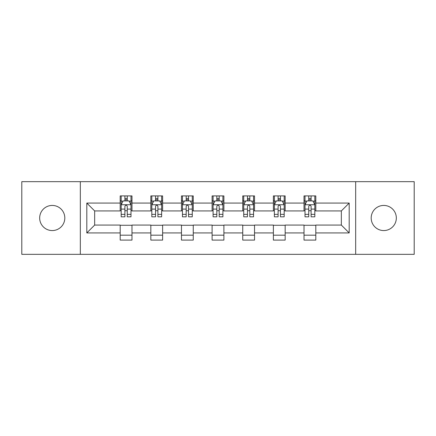 <?xml version="1.0" encoding="UTF-8"?>
<svg xmlns="http://www.w3.org/2000/svg" width="436" height="436" viewBox="0 0 436 436"><rect width="100%" height="100%" fill="white"/><g stroke="black" fill="none" stroke-linecap="round" stroke-linejoin="round"><path stroke-width="0.65" d="M383.756 205.432A12.568 12.568 0 0 0 371.189 218A12.568 12.568 0 0 0 383.756 230.568A12.568 12.568 0 0 0 396.329 218A12.568 12.568 0 0 0 383.756 205.432M52.244 205.432A12.568 12.568 0 0 0 39.671 218A12.568 12.568 0 0 0 52.244 230.568A12.568 12.568 0 0 0 64.811 218A12.568 12.568 0 0 0 52.244 205.432M355.672 254.335L414.2 254.335L414.2 181.665L355.672 181.665L355.672 254.335L80.328 254.335L80.328 181.665L21.8 181.665L21.8 254.335L80.328 254.335M355.672 181.665L80.328 181.665M315.806 203.072L315.806 195.906L304.023 195.906L304.023 203.072L285.166 203.072L285.166 195.906L273.383 195.906L273.383 203.072L254.531 203.072L254.531 195.906L242.748 195.906L242.748 203.072L223.891 203.072L223.891 195.906L212.109 195.906L212.109 203.072L193.252 203.072L193.252 195.906L181.469 195.906L181.469 203.072L162.617 203.072L162.617 195.906L150.834 195.906L150.834 203.072L131.977 203.072L131.977 195.906L120.194 195.906L120.194 203.072L86.808 203.072L86.808 232.928L94.661 225.069L120.194 225.069L120.194 240.094L131.977 240.094L131.977 225.069L150.834 225.069L150.834 240.094L162.617 240.094L162.617 225.069L181.469 225.069L181.469 240.094L193.252 240.094L193.252 225.069L212.109 225.069L212.109 240.094L223.891 240.094L223.891 225.069L242.748 225.069L242.748 240.094L254.531 240.094L254.531 225.069L273.383 225.069L273.383 240.094L285.166 240.094L285.166 225.069L304.023 225.069L304.023 240.094L315.806 240.094L315.806 225.069L341.339 225.069L341.339 210.931L315.806 210.931L315.806 203.072L349.192 203.072L349.192 232.928L315.806 232.928M304.023 232.928L285.166 232.928M273.383 232.928L254.531 232.928M242.748 232.928L223.891 232.928M212.109 232.928L193.252 232.928M181.469 232.928L162.617 232.928M150.834 232.928L131.977 232.928M120.194 232.928L86.808 232.928M304.023 203.072L304.023 210.931L285.166 210.931L285.166 203.072M273.383 203.072L273.383 210.931L254.531 210.931L254.531 203.072M242.748 203.072L242.748 210.931L223.891 210.931L223.891 203.072M212.109 203.072L212.109 210.931L193.252 210.931L193.252 203.072M181.469 203.072L181.469 210.931L162.617 210.931L162.617 203.072M150.834 203.072L150.834 210.931L131.977 210.931L131.977 203.072M120.194 203.072L120.194 210.931L94.661 210.931L86.808 203.072M94.661 210.931L94.661 225.069M349.192 232.928L341.339 225.069M341.339 210.931L349.192 203.072M120.194 200.816L121.175 200.816M124.909 200.816L127.263 200.816M130.996 200.816L131.977 200.816M120.194 210.735L121.175 210.735M124.909 210.735L127.263 210.735M130.996 210.735L131.977 210.735M120.194 225.265L131.977 225.265M120.194 235.184L131.977 235.184M150.834 225.265L162.617 225.265M150.834 235.184L162.617 235.184M150.834 200.816L151.815 200.816M155.548 200.816L157.903 200.816M161.636 200.816L162.617 200.816M150.834 210.735L151.815 210.735M155.548 210.735L157.903 210.735M161.636 210.735L162.617 210.735M181.469 225.265L193.252 225.265M181.469 235.184L193.252 235.184M181.469 200.816L182.45 200.816M186.183 200.816L188.543 200.816M192.271 200.816L193.252 200.816M181.469 210.735L182.45 210.735M186.183 210.735L188.543 210.735M192.271 210.735L193.252 210.735M212.109 225.265L223.891 225.265M212.109 235.184L223.891 235.184M212.109 200.816L213.09 200.816M216.823 200.816L219.177 200.816M222.91 200.816L223.891 200.816M212.109 210.735L213.09 210.735M216.823 210.735L219.177 210.735M222.91 210.735L223.891 210.735M242.748 225.265L254.531 225.265M242.748 235.184L254.531 235.184M242.748 200.816L243.729 200.816M247.457 200.816L249.817 200.816M253.55 200.816L254.531 200.816M242.748 210.735L243.729 210.735M247.457 210.735L249.817 210.735M253.55 210.735L254.531 210.735M273.383 225.265L285.166 225.265M273.383 235.184L285.166 235.184M273.383 200.816L274.364 200.816M278.097 200.816L280.452 200.816M284.185 200.816L285.166 200.816M273.383 210.735L274.364 210.735M278.097 210.735L280.452 210.735M284.185 210.735L285.166 210.735M304.023 225.265L315.806 225.265M304.023 235.184L315.806 235.184M304.023 200.816L305.004 200.816M308.737 200.816L311.091 200.816M314.825 200.816L315.806 200.816M304.023 210.735L305.004 210.735M308.737 210.735L311.091 210.735M314.825 210.735L315.806 210.735M127.263 198.456L124.909 198.456M130.996 214.359L127.263 214.359L127.263 216.823L130.996 216.823L130.996 204.844L129.034 200.914L123.143 200.914L121.175 204.844L121.175 216.823L124.909 216.823L124.909 214.359L121.175 214.359M121.175 204.844L121.175 195.906M130.996 204.844L130.996 195.906M124.909 200.914L124.909 195.906M127.263 195.906L127.263 200.914M127.263 214.359L127.263 206.315C126.478 204.8 125.693 204.8 124.909 206.315L124.909 214.359M157.903 198.456L155.548 198.456M161.636 214.359L157.903 214.359L157.903 216.823L161.636 216.823L161.636 204.844L159.669 200.914L153.777 200.914L151.815 204.844L151.815 216.823L155.548 216.823L155.548 214.359L151.815 214.359M151.815 204.844L151.815 195.906M161.636 204.844L161.636 195.906M155.548 200.914L155.548 195.906M157.903 195.906L157.903 200.914M157.903 214.359L157.903 206.315C157.118 204.8 156.333 204.8 155.548 206.315L155.548 214.359M188.543 198.456L186.183 198.456M192.271 214.359L188.543 214.359L188.543 216.823L192.271 216.823L192.271 204.844L190.309 200.914L184.417 200.914L182.45 204.844L182.45 216.823L186.183 216.823L186.183 214.359L182.45 214.359M182.45 204.844L182.45 195.906M192.271 204.844L192.271 195.906M186.183 200.914L186.183 195.906M188.543 195.906L188.543 200.914M188.543 214.359L188.543 206.315C187.758 204.8 186.973 204.8 186.183 206.315L186.183 214.359M219.177 198.456L216.823 198.456M222.91 214.359L219.177 214.359L219.177 216.823L222.91 216.823L222.91 204.844L220.948 200.914L215.052 200.914L213.09 204.844L213.09 216.823L216.823 216.823L216.823 214.359L213.09 214.359M213.09 204.844L213.09 195.906M222.91 204.844L222.91 195.906M216.823 200.914L216.823 195.906M219.177 195.906L219.177 200.914M219.177 214.359L219.177 206.315C218.392 204.8 217.608 204.8 216.823 206.315L216.823 214.359M249.817 198.456L247.457 198.456M253.55 214.359L249.817 214.359L249.817 216.823L253.55 216.823L253.55 204.844L251.583 200.914L245.691 200.914L243.729 204.844L243.729 216.823L247.457 216.823L247.457 214.359L243.729 214.359M243.729 204.844L243.729 195.906M253.55 204.844L253.55 195.906M247.457 200.914L247.457 195.906M249.817 195.906L249.817 200.914M249.817 214.359L249.817 206.315C249.032 204.8 248.248 204.8 247.457 206.315L247.457 214.359M280.452 198.456L278.097 198.456M284.185 214.359L280.452 214.359L280.452 216.823L284.185 216.823L284.185 204.844L282.223 200.914L276.331 200.914L274.364 204.844L274.364 216.823L278.097 216.823L278.097 214.359L274.364 214.359M274.364 204.844L274.364 195.906M284.185 204.844L284.185 195.906M278.097 200.914L278.097 195.906M280.452 195.906L280.452 200.914M280.452 214.359L280.452 206.315C279.672 204.8 278.882 204.8 278.097 206.315L278.097 214.359M311.091 198.456L308.737 198.456M314.825 214.359L311.091 214.359L311.091 216.823L314.825 216.823L314.825 204.844L312.857 200.914L306.966 200.914L305.004 204.844L305.004 216.823L308.737 216.823L308.737 214.359L305.004 214.359M305.004 204.844L305.004 195.906M314.825 204.844L314.825 195.906M308.737 200.914L308.737 195.906M311.091 195.906L311.091 200.914M311.091 214.359L311.091 206.315C310.307 204.8 309.522 204.8 308.737 206.315L308.737 214.359M130.947 204.746L121.224 204.746M121.175 201.149L123.023 201.149M129.149 201.149L130.996 201.149M124.909 209.095L121.175 209.095M130.996 209.095L127.263 209.095M127.263 199.71L124.909 199.71M161.587 204.746L151.864 204.746M151.815 201.149L153.663 201.149M159.789 201.149L161.636 201.149M155.548 209.095L151.815 209.095M161.636 209.095L157.903 209.095M157.903 199.71L155.548 199.71M192.222 204.746L182.499 204.746M182.45 201.149L184.297 201.149M190.428 201.149L192.271 201.149M186.183 209.095L182.45 209.095M192.271 209.095L188.543 209.095M188.543 199.71L186.183 199.71M222.861 204.746L213.139 204.746M213.09 201.149L214.937 201.149M221.063 201.149L222.91 201.149M216.823 209.095L213.09 209.095M222.91 209.095L219.177 209.095M219.177 199.71L216.823 199.71M253.501 204.746L243.779 204.746M243.729 201.149L245.572 201.149M251.703 201.149L253.55 201.149M247.457 209.095L243.729 209.095M253.55 209.095L249.817 209.095M249.817 199.71L247.457 199.71M284.136 204.746L274.413 204.746M274.364 201.149L276.211 201.149M282.337 201.149L284.185 201.149M278.097 209.095L274.364 209.095M284.185 209.095L280.452 209.095M280.452 199.71L278.097 199.71M314.776 204.746L305.053 204.746M305.004 201.149L306.851 201.149M312.977 201.149L314.825 201.149M308.737 209.095L305.004 209.095M314.825 209.095L311.091 209.095M311.091 199.71L308.737 199.71"/></g></svg>

